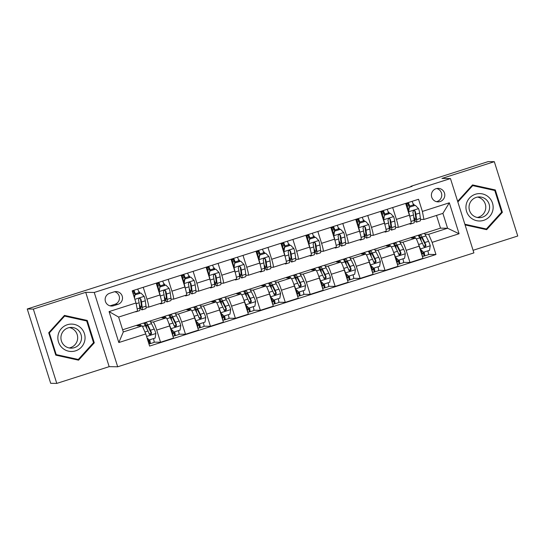 <?xml version="1.0" encoding="UTF-8"?>
<svg xmlns="http://www.w3.org/2000/svg" width="545" height="545" viewBox="0 0 545 545"><rect width="100%" height="100%" fill="white"/><g stroke="black" fill="none" stroke-linecap="round" stroke-linejoin="round"><path stroke-width="0.82" d="M436.082 188.686A6.744 6.697 90.9 0 0 438.003 201.861A6.744 6.697 90.9 0 0 444.734 194.136A6.744 6.697 90.9 0 0 436.082 188.686M436.484 201.664A6.744 6.697 90.9 0 0 436.681 188.522M473.08 250.298L517.75 236.012L494.315 161.681L488.225 161.593L410.896 186.315L411.012 186.69M117.693 366.785L473.898 252.887L450.463 178.562L94.251 292.461L117.693 366.785L109.164 366.662L85.729 292.331L33.34 309.083L56.775 383.407L109.164 366.662M56.775 383.407L50.685 383.319L27.25 308.988L33.34 309.083M27.25 308.988L412.115 186.335L410.896 186.315M113.598 305.731L117.986 304.328A6.533 6.492 90.9 0 0 116.119 291.568A6.533 6.492 90.9 0 0 114.062 291.875L109.668 293.278A6.533 6.492 90.9 0 0 111.534 306.038A6.533 6.492 90.9 0 0 113.598 305.731L110.553 305.691L114.941 304.287A6.533 6.492 90.9 0 0 114.593 291.732M145.774 333.928L118.83 342.539L109.075 311.604L136.018 302.986L137.578 311.011L118.619 317.067L123.306 331.939L142.265 325.876L145.774 333.928L149.602 346.082L435.966 254.515L428.506 254.399M424.133 233.383L440.517 228.144L447.581 228.246L442.894 213.381L423.935 219.444L422.375 211.426L418.546 199.272L132.183 290.832L136.018 302.986M422.375 211.426L449.318 202.808L459.074 233.744L432.131 242.362L435.966 254.515M494.315 161.681L441.934 178.433L450.463 178.562M85.729 292.331L94.251 292.461M423.935 219.444L420.488 219.39M414.248 220.786L415.038 220.534M392.679 207.543L396.413 219.383A8.434 0.927 72.3 0 1 398.007 227.401A8.434 0.927 72.3 0 1 397.973 227.408L395.541 227.367M389.3 228.764L390.097 228.512M367.732 215.52L371.465 227.36A8.434 0.927 72.3 0 1 373.059 235.379A8.434 0.927 72.3 0 1 373.025 235.379L370.593 235.345M364.36 236.741L365.15 236.489M342.785 223.491L346.525 235.338A8.434 0.927 72.3 0 1 348.112 243.349A8.434 0.927 72.3 0 1 348.078 243.356L345.653 243.322M339.412 244.719L340.209 244.46M317.844 231.468L321.577 243.315A8.434 0.927 72.3 0 1 323.171 251.327A8.434 0.927 72.3 0 1 323.137 251.334L320.705 251.299M314.472 252.696L315.262 252.437M292.897 239.446L296.63 251.286A8.434 0.927 72.3 0 1 298.224 259.304A8.434 0.927 72.3 0 1 298.19 259.311L295.765 259.27M289.524 260.667L290.322 260.415M267.956 247.423L271.689 259.263A8.434 0.927 72.3 0 1 273.283 267.282A8.434 0.927 72.3 0 1 273.249 267.282L270.817 267.248M264.577 268.644L265.374 268.392M243.009 255.401L246.742 267.241A8.434 0.927 72.3 0 1 248.336 275.259A8.434 0.927 72.3 0 1 248.302 275.259L245.877 275.225M239.637 276.622L240.427 276.37M218.068 263.371L221.801 275.218A8.434 0.927 72.3 0 1 223.396 283.23A8.434 0.927 72.3 0 1 223.361 283.236L220.929 283.202M214.689 284.599L215.486 284.34M193.121 271.349L196.854 283.189A8.434 0.927 72.3 0 1 198.448 291.207A8.434 0.927 72.3 0 1 198.414 291.214L195.982 291.173M189.749 292.57L190.539 292.318M168.18 279.326L171.913 291.166A8.434 0.927 72.3 0 1 173.501 299.185A8.434 0.927 72.3 0 1 173.467 299.191L171.041 299.151M164.801 300.547L165.598 300.295M143.233 287.304L146.966 299.144A8.434 0.927 72.3 0 1 148.56 307.162A8.434 0.927 72.3 0 1 148.526 307.162L146.094 307.128M139.861 308.524L140.651 308.272M440.517 228.144L436.504 215.425M139.377 325.045L137.027 325.794L142.265 325.876M144.091 323.539L145.563 323.062M150.59 321.993L153.213 322.034A8.434 0.927 72.3 0 1 156.722 330.079L160.55 342.233L154.119 342.137M164.324 317.067L161.967 317.817L166.184 317.885A8.434 0.927 72.3 0 1 169.693 325.93L173.521 338.084L160.55 342.233M169.032 315.562L170.51 315.092M175.531 314.015L178.154 314.056A8.434 0.927 72.3 0 1 181.662 322.102L185.498 334.262L179.06 334.16M189.265 309.09L186.915 309.846L191.132 309.907A8.434 0.927 72.3 0 1 194.633 317.96L198.469 330.113L185.498 334.262M193.979 307.584L195.457 307.114M200.478 306.038L203.101 306.079A8.434 0.927 72.3 0 1 206.609 314.131L210.445 326.285L204.007 326.189M214.212 301.113L211.855 301.869L216.072 301.93A8.434 0.927 72.3 0 1 219.581 309.982L223.416 322.136L210.445 326.285M218.927 299.607L220.398 299.137M225.419 298.06L228.048 298.101A8.434 0.927 72.3 0 1 231.557 306.154L235.386 318.307L228.948 318.212M239.16 293.142L236.803 293.891L241.019 293.953A8.434 0.927 72.3 0 1 244.528 302.005L248.357 314.158L235.386 318.307M243.867 291.63L245.345 291.159M250.366 290.09L252.989 290.124A8.434 0.927 72.3 0 1 256.497 298.176L260.333 310.33L253.895 310.234M264.1 285.164L261.743 285.914L265.96 285.982A8.434 0.927 72.3 0 1 269.468 294.028L273.304 306.181L260.333 310.33M268.814 283.659L270.286 283.182M275.307 282.112L277.936 282.153A8.434 0.927 72.3 0 1 281.445 290.199L285.273 302.352L278.836 302.257M289.048 277.187L286.69 277.936L290.907 278.005A8.434 0.927 72.3 0 1 294.416 286.05L298.244 298.21L285.273 302.352M293.755 275.681L295.233 275.211M300.254 274.135L302.877 274.176A8.434 0.927 72.3 0 1 306.385 282.228L310.221 294.382L303.783 294.28M313.988 269.21L311.638 269.966L315.848 270.027A8.434 0.927 72.3 0 1 319.356 278.079L323.192 290.233L310.221 294.382M318.702 267.704L320.174 267.234M325.202 266.158L327.824 266.198A8.434 0.927 72.3 0 1 331.333 274.251L335.161 286.404L328.724 286.309M338.935 261.232L336.578 261.988L340.795 262.05A8.434 0.927 72.3 0 1 344.304 270.102L348.132 282.255L335.161 286.404M343.643 259.727L345.121 259.257M350.142 258.18L352.765 258.221A8.434 0.927 72.3 0 1 356.273 266.273L360.109 278.427L353.671 278.332M363.876 253.262L361.526 254.011L365.736 254.072A8.434 0.927 72.3 0 1 369.244 262.125L373.08 274.278L360.109 278.427M368.59 251.749L370.062 251.279M375.089 250.209L377.712 250.244A8.434 0.927 72.3 0 1 381.221 258.296L385.049 270.449L378.618 270.354M388.823 245.284L386.466 246.033L390.683 246.102A8.434 0.927 72.3 0 1 394.192 254.147L398.02 266.301L385.049 270.449M393.538 243.778L395.009 243.302M400.03 242.232L402.66 242.273A8.434 0.927 72.3 0 1 406.168 250.319L409.997 262.472L403.559 262.377M413.771 237.307L411.414 238.063L415.631 238.124A8.434 0.927 72.3 0 1 419.139 246.177L422.968 258.33L409.997 262.472M418.478 235.801L419.957 235.331M424.977 234.255L428.622 234.309L447.581 228.246L459.074 233.744M122.625 329.786L139.561 324.37M143.553 323.096L145.747 322.395M149.739 321.121L164.501 316.4M168.5 315.119L170.687 314.417M174.686 313.143L189.449 308.422M193.441 307.142L195.635 306.44M199.634 305.166L214.389 300.445M218.388 299.164L220.582 298.469M224.574 297.189L239.337 292.467M243.336 291.194L245.522 290.492M249.521 289.211L264.284 284.49M268.276 283.216L270.47 282.514M274.462 281.24L289.225 276.519M293.224 275.239L295.41 274.537M299.409 273.263L314.172 268.542M318.164 267.261L320.358 266.566M324.35 265.286L339.113 260.565M343.112 259.291L345.298 258.589M349.297 257.308L364.06 252.587M368.052 251.313L370.246 250.611M374.238 249.331L389.001 244.616M393 243.336L395.186 242.634M399.185 241.36L413.948 236.639M417.947 235.358L420.134 234.657M139.949 293.271L139.527 291.936L138.846 291.922M133.171 293.966L134.819 293.442M138.921 292.127L139.527 291.936M147.423 339.167L147.913 339.01M156.204 283.155L159.937 294.995A8.434 0.927 72.3 0 1 161.531 303.013A8.434 0.927 72.3 0 1 161.497 303.02M164.897 285.294L164.474 283.959L163.786 283.945M157.675 286.132L159.76 285.464M163.861 284.156L164.474 283.959M171.941 331.326L172.86 331.033M196.881 323.355L197.801 323.056M181.151 275.177L184.884 287.017A8.434 0.927 72.3 0 1 186.479 295.036A8.434 0.927 72.3 0 1 186.438 295.043M189.837 277.323L189.415 275.981L188.734 275.974M182.623 278.154L184.707 277.487M188.808 276.179L189.415 275.981M221.829 315.378L222.748 315.085M206.092 267.2L209.825 279.047A8.434 0.927 72.3 0 1 211.419 287.058A8.434 0.927 72.3 0 1 211.385 287.065M214.784 269.346L214.362 268.004L213.681 267.997M207.563 270.177L209.655 269.509M213.749 268.201L214.362 268.004M246.769 307.4L247.689 307.108M231.039 259.229L234.772 271.069A8.434 0.927 72.3 0 1 236.367 279.088A8.434 0.927 72.3 0 1 236.332 279.088M239.725 261.368L239.303 260.033L238.621 260.019M232.511 262.206L234.595 261.539M238.696 260.224L239.303 260.033M271.717 299.423L272.636 299.13M255.98 251.252L259.713 263.092A8.434 0.927 72.3 0 1 261.307 271.11A8.434 0.927 72.3 0 1 261.273 271.11M264.672 253.391L264.25 252.056L263.569 252.042M257.451 254.229L259.543 253.561M263.637 252.246L264.25 252.056M296.657 291.446L297.577 291.153M280.927 243.274L284.66 255.115A8.434 0.927 72.3 0 1 286.254 263.133A8.434 0.927 72.3 0 1 286.22 263.14M289.613 245.414L289.191 244.078L288.509 244.071M282.399 246.251L284.483 245.584M288.584 244.276L289.191 244.078M321.604 283.475L322.524 283.175M305.868 235.297L309.601 247.144A8.434 0.927 72.3 0 1 311.195 255.155A8.434 0.927 72.3 0 1 311.161 255.162M314.56 237.443L314.138 236.101L313.457 236.094M307.346 238.274L309.431 237.606M313.532 236.298L314.138 236.101M346.545 275.498L347.472 275.205M330.815 227.32L334.548 239.166A8.434 0.927 72.3 0 1 336.142 247.178A8.434 0.927 72.3 0 1 336.108 247.185M339.508 229.465L339.085 228.123L338.397 228.117M332.286 230.297L334.371 229.629M338.472 228.321L339.085 228.123M371.492 267.52L372.412 267.227M355.756 219.349L359.496 231.189A8.434 0.927 72.3 0 1 361.083 239.207A8.434 0.927 72.3 0 1 361.049 239.207M364.448 221.488L364.026 220.153L363.345 220.139M357.234 222.326L359.319 221.658M363.42 220.344L364.026 220.153M396.44 259.543L397.359 259.25M380.703 211.371L384.436 223.212A8.434 0.927 72.3 0 1 386.03 231.23A8.434 0.927 72.3 0 1 385.996 231.237M389.396 213.511L388.973 212.175L388.285 212.162M382.174 214.349L384.259 213.681M388.36 212.366L388.973 212.175M432.131 242.362L428.622 234.309M421.38 251.565L422.3 251.272M405.65 203.394L409.384 215.234A8.434 0.927 72.3 0 1 410.978 223.252A8.434 0.927 72.3 0 1 410.944 223.259M414.336 205.533L413.914 204.198L413.233 204.191M407.122 206.371L409.206 205.703M413.308 204.395L413.914 204.198M118.619 317.067L109.075 311.604M123.306 331.939L118.83 342.539M449.318 202.808L442.894 213.381M110.015 305.834A6.533 6.492 90.9 0 0 110.553 305.691M78.562 360.177L94.285 342.825L87.227 320.44L64.446 315.405L48.716 332.757L55.774 355.142L78.562 360.177M465.076 224.922L486.651 229.683L502.374 212.339L495.316 189.953L472.535 184.918L457.643 201.343M77.697 359.986L78.153 359.475M86.355 320.903L86.205 320.426L64.283 315.582M86.205 320.426L87.227 320.44M93.399 342.812L94.285 342.825M494.444 190.416L494.295 189.939L472.372 185.096M485.786 229.493L486.242 228.989M494.295 189.939L495.316 189.953M501.489 212.325L502.374 212.339M136.08 311.488A16.125 1.771 72.3 0 1 135.855 311.835A16.125 1.771 72.3 0 1 135.473 311.679M140.951 293.06L134.649 294.968L140.951 293.06L144.214 296.439A5.586 0.613 72.3 0 1 145.297 300.786L145.999 306.154A16.125 1.771 72.3 0 1 145.835 308.647L142.041 309.86A16.125 1.771 -107.7 0 0 142.204 307.366L141.502 301.998A5.586 0.613 -107.7 0 0 140.869 299.157L140.017 298.313L139.193 298.381L138.471 299.92A5.586 0.613 72.3 0 1 139.111 302.761L139.813 308.129A16.125 1.771 72.3 0 1 139.649 310.623L135.855 311.835M139.384 293.455L139.084 292.604A7.691 0.845 -107.7 0 0 137.708 289.068M134.962 294.974L134.479 298.101M134.261 297.427L134.649 294.968M135.296 294.763L135.208 294.511A4.953 0.545 -107.7 0 0 133.566 291.05L132.319 291.268M133.913 290.281A7.691 0.845 72.3 0 1 135.296 293.816L135.589 294.668M139.534 306.011A16.125 1.771 -107.7 0 0 142.041 309.86M140.869 299.157L140.515 299.151L141.346 305.18A13.387 1.465 72.3 0 1 141.209 307.251A13.387 1.465 72.3 0 1 139.336 304.519M134.39 292.392L132.83 292.89M149.718 339.787A7.691 0.845 72.3 0 1 150.195 343.677A7.691 0.845 72.3 0 1 150.161 343.684L148.914 343.902M148.097 341.293L149.344 341.068A4.953 0.545 -107.7 0 0 149.364 341.068A4.953 0.545 -107.7 0 0 149.35 339.91M146.959 337.702L149.153 339.971L155.141 338.057L155.87 333.404A5.586 0.613 -107.7 0 0 154.208 329.044L151.51 323.648A16.125 1.771 -107.7 0 0 149.63 321.121L145.842 322.333A16.125 1.771 -107.7 0 0 146.067 327.102M153.513 338.581A7.691 0.845 72.3 0 1 153.99 342.464A7.691 0.845 72.3 0 1 153.956 342.471M141.019 325.856A16.125 1.771 -107.7 0 0 139.649 324.309A16.125 1.771 -107.7 0 0 139.391 325.828M149.153 339.971L147.116 338.179M139.649 324.309L143.444 323.096A16.125 1.771 72.3 0 1 145.324 325.624L148.022 331.026A5.586 0.613 72.3 0 1 149.18 333.874L149.698 334.541L150.911 334.65L151.571 333.104A5.586 0.613 -107.7 0 0 150.413 330.256L147.722 324.861A16.125 1.771 -107.7 0 0 145.842 322.333M146.796 328.567A13.387 1.465 72.3 0 1 146.673 324.943A13.387 1.465 72.3 0 1 148.233 327.041L151.224 333.104L151.101 334.221M160.244 286.786L160.155 286.534A4.953 0.545 -107.7 0 0 158.513 283.073L156.647 283.489M164.481 298.033A16.125 1.771 -107.7 0 0 166.988 301.882L170.776 300.67A16.125 1.771 72.3 0 0 170.939 298.176L170.238 292.808A5.586 0.613 72.3 0 0 169.161 288.462L165.898 285.083L159.91 286.997L159.181 291.65A5.586 0.613 72.3 0 1 160.264 295.996L160.271 296.092M159.181 291.65L159.91 286.997M161.075 303.156A16.125 1.771 72.3 0 1 160.802 303.865A16.125 1.771 72.3 0 1 160.169 303.449M164.324 285.478L164.031 284.626A7.691 0.845 -107.7 0 0 162.648 281.091M165.898 285.083L159.596 286.99M166.988 301.882A16.125 1.771 -107.7 0 0 167.152 299.389L166.45 294.021A5.586 0.613 -107.7 0 0 165.809 291.18L165.333 290.512L164.14 290.403L163.418 291.943A5.586 0.613 72.3 0 1 164.052 294.784L164.754 300.159A16.125 1.771 72.3 0 1 164.59 302.652L160.802 303.865M159.092 290.185L157.846 286.602A7.691 0.845 -107.7 0 0 156.463 283.073M158.861 282.303A7.691 0.845 72.3 0 1 160.237 285.839L160.537 286.69M165.809 291.18L165.462 291.173L166.286 297.202A13.387 1.465 72.3 0 1 166.15 299.273A13.387 1.465 72.3 0 1 164.283 296.541M159.338 284.415L157.287 285.076M185.184 278.808L185.096 278.556A4.953 0.545 -107.7 0 0 183.461 275.096L181.594 275.511M189.422 290.056A16.125 1.771 -107.7 0 0 191.929 293.905L195.723 292.699A16.125 1.771 72.3 0 0 195.887 290.199L195.185 284.831A5.586 0.613 72.3 0 0 194.102 280.484L190.839 277.105L184.857 279.02L184.128 283.679A5.586 0.613 72.3 0 1 185.205 288.026L185.218 288.114M186.015 295.186A16.125 1.771 72.3 0 1 185.743 295.887A16.125 1.771 72.3 0 1 185.116 295.472M189.272 277.5L188.972 276.649A7.691 0.845 -107.7 0 0 187.596 273.12M190.839 277.105L184.857 279.02M183.808 283.673L184.537 279.013M191.929 293.905A16.125 1.771 -107.7 0 0 192.092 291.411L191.39 286.043A5.586 0.613 -107.7 0 0 190.757 283.202L190.28 282.535L189.081 282.426L188.359 283.972A5.586 0.613 72.3 0 1 188.999 286.813L189.701 292.181A16.125 1.771 72.3 0 1 189.537 294.675L185.743 295.887M184.04 282.208L182.786 278.624A7.691 0.845 -107.7 0 0 181.41 275.096M183.801 274.333A7.691 0.845 72.3 0 1 185.184 277.861L185.477 278.713M190.757 283.202L190.409 283.196L191.234 289.231A13.387 1.465 72.3 0 1 191.097 291.296A13.387 1.465 72.3 0 1 189.224 288.564M184.278 276.444L182.228 277.098M210.132 270.831L210.043 270.586A4.953 0.545 -107.7 0 0 208.401 267.118L206.535 267.534M214.369 282.085A16.125 1.771 -107.7 0 0 216.876 285.934L220.671 284.722A16.125 1.771 72.3 0 0 220.827 282.228L220.126 276.853A5.586 0.613 72.3 0 0 219.049 272.507L215.786 269.128L209.798 271.042L209.069 275.702A5.586 0.613 72.3 0 1 210.152 280.048L210.166 280.137M209.069 275.702L209.798 271.042M210.963 287.208A16.125 1.771 72.3 0 1 210.69 287.91A16.125 1.771 72.3 0 1 210.063 287.494M214.219 269.523L213.919 268.671A7.691 0.845 -107.7 0 0 212.536 265.142M215.786 269.128L209.484 271.042M216.876 285.934A16.125 1.771 -107.7 0 0 217.039 283.441L216.338 278.066A5.586 0.613 -107.7 0 0 215.704 275.225L215.227 274.557L214.028 274.455L213.306 275.995A5.586 0.613 72.3 0 1 213.94 278.836L214.641 284.204A16.125 1.771 72.3 0 1 214.478 286.697L210.69 287.91M208.98 274.23L207.734 270.654A7.691 0.845 -107.7 0 0 206.351 267.118M208.749 266.355A7.691 0.845 72.3 0 1 210.125 269.884L210.424 270.736M215.704 275.225L215.35 275.225L216.174 281.254A13.387 1.465 72.3 0 1 216.038 283.325A13.387 1.465 72.3 0 1 214.171 280.593M209.226 268.467L207.175 269.121M174.666 331.816A7.691 0.845 72.3 0 1 175.143 335.7A7.691 0.845 72.3 0 1 175.109 335.706L172.935 336.224M172.486 333.486L174.284 333.097A4.953 0.545 -107.7 0 0 174.305 333.09A4.953 0.545 -107.7 0 0 174.291 331.932M170.537 328.615L174.1 331.994L180.082 330.079L180.811 325.426A5.586 0.613 -107.7 0 0 179.148 321.073L176.457 315.671A16.125 1.771 -107.7 0 0 174.577 313.143L170.783 314.356A16.125 1.771 -107.7 0 0 171.007 319.125M178.453 330.604A7.691 0.845 72.3 0 1 178.93 334.487A7.691 0.845 72.3 0 1 178.903 334.494M170.837 328.615A5.586 0.613 -107.7 0 0 169.175 324.261L169.079 324.077M165.959 317.878A16.125 1.771 -107.7 0 0 164.597 316.338A16.125 1.771 -107.7 0 0 164.338 317.858M174.1 331.994L170.517 328.608M164.597 316.338L168.391 315.126A16.125 1.771 72.3 0 1 170.272 317.646L172.963 323.049A5.586 0.613 72.3 0 1 174.121 325.896L174.645 326.564L175.851 326.673L176.519 325.133A5.586 0.613 -107.7 0 0 175.361 322.286L172.663 316.883A16.125 1.771 -107.7 0 0 170.783 314.356M171.736 320.589A13.387 1.465 72.3 0 1 171.62 316.965A13.387 1.465 72.3 0 1 173.181 319.063L176.164 325.127L176.042 326.244M172.881 336.04A7.691 0.845 -107.7 0 0 171.879 331.122L171.443 329.568M199.606 323.839A7.691 0.845 72.3 0 1 200.083 327.722A7.691 0.845 72.3 0 1 200.056 327.729L197.883 328.247M197.433 325.515L199.232 325.12A4.953 0.545 -107.7 0 0 199.252 325.113A4.953 0.545 -107.7 0 0 199.238 323.955M195.478 320.637L199.041 324.016L205.029 322.102L205.758 317.449A5.586 0.613 -107.7 0 0 204.096 313.096L201.398 307.693A16.125 1.771 -107.7 0 0 199.518 305.173L195.73 306.385A16.125 1.771 -107.7 0 0 195.955 311.154M203.401 322.626A7.691 0.845 72.3 0 1 203.878 326.516A7.691 0.845 72.3 0 1 203.844 326.516M195.778 320.637A5.586 0.613 -107.7 0 0 194.115 316.284L194.027 316.1M190.907 309.901A16.125 1.771 -107.7 0 0 189.544 308.361A16.125 1.771 -107.7 0 0 189.278 309.88M199.041 324.016L195.464 320.637M189.544 308.361L193.332 307.148A16.125 1.771 72.3 0 1 195.212 309.669L197.91 315.071A5.586 0.613 72.3 0 1 199.068 317.919L199.974 318.764L200.798 318.696L201.459 317.156A5.586 0.613 -107.7 0 0 200.301 314.308L197.61 308.906A16.125 1.771 -107.7 0 0 195.73 306.385M196.684 312.619A13.387 1.465 72.3 0 1 196.561 308.995A13.387 1.465 72.3 0 1 198.121 311.086L201.112 317.149L200.989 318.266M197.821 328.063A7.691 0.845 -107.7 0 0 196.827 323.144L196.384 321.591M224.554 315.862A7.691 0.845 72.3 0 1 225.03 319.752A7.691 0.845 72.3 0 1 224.996 319.752L222.823 320.269M222.374 317.537L224.172 317.142A4.953 0.545 -107.7 0 0 224.193 317.142A4.953 0.545 -107.7 0 0 224.186 315.977M223.988 316.046L220.405 312.66L223.988 316.046L229.976 314.131L230.705 309.471A5.586 0.613 -107.7 0 0 229.036 305.118L226.345 299.716A16.125 1.771 -107.7 0 0 224.465 297.195L220.671 298.408A16.125 1.771 -107.7 0 0 220.895 303.177M228.341 314.649A7.691 0.845 72.3 0 1 228.818 318.539A7.691 0.845 72.3 0 1 228.791 318.539M220.725 312.666A5.586 0.613 -107.7 0 0 219.063 308.307L218.967 308.123M215.847 301.93A16.125 1.771 -107.7 0 0 214.485 300.384A16.125 1.771 -107.7 0 0 214.226 301.903M214.485 300.384L218.279 299.171A16.125 1.771 72.3 0 1 220.16 301.698L222.851 307.094A5.586 0.613 72.3 0 1 224.009 309.942L224.533 310.616L225.739 310.718L226.407 309.178A5.586 0.613 -107.7 0 0 225.249 306.331L222.551 300.929A16.125 1.771 -107.7 0 0 220.671 298.408M221.624 304.641A13.387 1.465 72.3 0 1 221.508 301.017A13.387 1.465 72.3 0 1 223.069 303.109L226.052 309.172L225.93 310.296M222.769 320.085A7.691 0.845 -107.7 0 0 221.767 315.167L221.331 313.613M235.072 262.853L234.99 262.608A4.953 0.545 -107.7 0 0 233.349 259.147L231.482 259.563M239.309 274.108A16.125 1.771 -107.7 0 0 241.823 277.957L245.611 276.744A16.125 1.771 72.3 0 0 245.775 274.251L245.073 268.883A5.586 0.613 72.3 0 0 243.99 264.536L240.727 261.157L234.745 263.072L234.016 267.724A5.586 0.613 72.3 0 1 235.093 272.071L235.106 272.159M234.016 267.724L234.745 263.072M235.903 279.231A16.125 1.771 72.3 0 1 235.631 279.932A16.125 1.771 72.3 0 1 235.004 279.517M239.16 261.552L238.86 260.701A7.691 0.845 -107.7 0 0 237.484 257.165M240.727 261.157L234.425 263.065M241.823 277.957A16.125 1.771 -107.7 0 0 241.98 275.463L241.278 270.095A5.586 0.613 -107.7 0 0 240.645 267.254L239.793 266.41L238.976 266.478L238.254 268.017A5.586 0.613 72.3 0 1 238.887 270.858L239.589 276.226A16.125 1.771 72.3 0 1 239.425 278.72L235.631 279.932M233.928 266.26L232.674 262.676A7.691 0.845 -107.7 0 0 231.298 259.141M233.689 258.378A7.691 0.845 72.3 0 1 235.072 261.913L235.372 262.765M240.645 267.254L240.297 267.248L241.122 273.277A13.387 1.465 72.3 0 1 240.985 275.348A13.387 1.465 72.3 0 1 239.119 272.616M234.166 260.49L232.122 261.144M249.494 307.884A7.691 0.845 72.3 0 1 249.971 311.774A7.691 0.845 72.3 0 1 249.944 311.781L247.771 312.292M247.321 309.56L249.12 309.165A4.953 0.545 -107.7 0 0 249.14 309.165A4.953 0.545 -107.7 0 0 249.126 308.007M245.373 304.682L248.929 308.068L254.917 306.154L255.646 301.494A5.586 0.613 -107.7 0 0 253.984 297.141L251.293 291.745A16.125 1.771 -107.7 0 0 249.406 289.218L245.618 290.43A16.125 1.771 -107.7 0 0 245.843 295.199M253.289 306.672A7.691 0.845 72.3 0 1 253.766 310.561A7.691 0.845 72.3 0 1 253.732 310.568M245.666 304.689A5.586 0.613 -107.7 0 0 244.003 300.336L243.915 300.145M240.795 293.953A16.125 1.771 -107.7 0 0 239.432 292.406A16.125 1.771 -107.7 0 0 239.166 293.925M248.929 308.068L245.352 304.682M239.432 292.406L243.22 291.194A16.125 1.771 72.3 0 1 245.107 293.721L247.798 299.123A5.586 0.613 72.3 0 1 248.956 301.971L249.474 302.639L250.686 302.741L251.347 301.201A5.586 0.613 -107.7 0 0 250.189 298.353L247.498 292.951A16.125 1.771 -107.7 0 0 245.618 290.43M246.572 296.664A13.387 1.465 72.3 0 1 246.449 293.04A13.387 1.465 72.3 0 1 248.016 295.138L251 301.194L250.877 302.318M247.709 312.115A7.691 0.845 -107.7 0 0 246.715 307.196L246.272 305.636M80.626 327.668A13.7 13.611 90.9 0 0 61.401 328.553A13.7 13.611 90.9 0 0 62.28 347.908A13.7 13.611 90.9 0 0 81.505 347.022A13.7 13.611 90.9 0 0 80.626 327.668M78.173 330.12A10.375 10.3 90.9 0 0 61.653 333.962A10.375 10.3 90.9 0 0 71.075 348.16A10.375 10.3 90.9 0 0 78.173 330.12M69.154 347.948A10.375 10.3 90.9 0 0 69.46 327.565M78.289 359.475L56.21 354.597L49.377 332.913L64.617 316.1L86.689 320.978L93.529 342.669L78.289 359.475L55.624 354.672M55.597 354.591L56.21 354.597M48.764 332.9L49.377 332.913M63.826 316.086L64.617 316.1M483.66 220.357A13.7 13.611 90.9 0 0 492.517 203.156A13.7 13.611 90.9 0 0 475.424 194.245A13.7 13.611 90.9 0 0 466.575 211.446A13.7 13.611 90.9 0 0 483.66 220.357M482.434 217.183A10.375 10.3 90.9 0 0 479.477 196.929A10.375 10.3 90.9 0 0 469.129 208.81A10.375 10.3 90.9 0 0 482.434 217.183M477.25 217.462A10.375 10.3 90.9 0 0 477.556 197.079M457.848 201.997L472.706 185.613L494.778 190.491L501.618 212.182L486.378 228.989L464.926 224.451M471.916 185.6L472.706 185.613M486.378 228.989L464.858 224.233M260.019 254.883L259.931 254.631A4.953 0.545 -107.7 0 0 258.289 251.17L256.423 251.586M264.257 266.13A16.125 1.771 -107.7 0 0 266.764 269.979L270.558 268.767A16.125 1.771 72.3 0 0 270.722 266.273L270.013 260.905A5.586 0.613 72.3 0 0 268.937 256.559L265.674 253.18L259.686 255.094L258.957 259.747A5.586 0.613 72.3 0 1 260.04 264.093L260.054 264.189M260.851 271.253A16.125 1.771 72.3 0 1 260.578 271.955A16.125 1.771 72.3 0 1 259.951 271.546M264.107 253.575L263.807 252.723A7.691 0.845 -107.7 0 0 262.424 249.188M265.674 253.18L259.686 255.094M258.643 259.74L259.372 255.087M266.764 269.979A16.125 1.771 -107.7 0 0 266.927 267.486L266.226 262.118A5.586 0.613 -107.7 0 0 265.592 259.277L265.115 258.609L263.916 258.5L263.194 260.04A5.586 0.613 72.3 0 1 263.828 262.881L264.536 268.249A16.125 1.771 72.3 0 1 264.373 270.742L260.578 271.955M258.868 258.282L257.622 254.699A7.691 0.845 -107.7 0 0 256.239 251.17M258.637 250.4A7.691 0.845 72.3 0 1 260.013 253.936L260.312 254.787M265.592 259.277L265.238 259.27L266.062 265.299A13.387 1.465 72.3 0 1 265.933 267.37A13.387 1.465 72.3 0 1 264.059 264.638M259.113 252.512L257.063 253.166M284.96 246.905L284.878 246.653A4.953 0.545 -107.7 0 0 283.236 243.193L281.37 243.608M289.197 258.153A16.125 1.771 -107.7 0 0 291.711 262.002L295.499 260.789A16.125 1.771 72.3 0 0 295.663 258.296L294.961 252.928A5.586 0.613 72.3 0 0 293.878 248.581L290.621 245.202L284.633 247.117L283.904 251.77A5.586 0.613 72.3 0 1 284.981 256.116L284.994 256.211M285.791 263.276A16.125 1.771 72.3 0 1 285.526 263.984A16.125 1.771 72.3 0 1 284.892 263.569M289.048 245.597L288.755 244.746A7.691 0.845 -107.7 0 0 287.372 241.21M290.621 245.202L284.633 247.117M283.584 251.77L284.313 247.11M291.711 262.002A16.125 1.771 -107.7 0 0 291.875 259.509L291.166 254.14A5.586 0.613 -107.7 0 0 290.533 251.299L290.056 250.632L288.864 250.523L288.142 252.062A5.586 0.613 72.3 0 1 288.775 254.903L289.477 260.278A16.125 1.771 72.3 0 1 289.313 262.772L285.526 263.984M283.816 250.305L282.562 246.722A7.691 0.845 -107.7 0 0 281.186 243.193M283.577 242.423A7.691 0.845 72.3 0 1 284.96 245.959L285.26 246.81M290.533 251.299L290.185 251.293L291.01 257.322A13.387 1.465 72.3 0 1 290.873 259.393A13.387 1.465 72.3 0 1 289.007 256.661M284.054 244.535L282.01 245.196M309.907 238.928L309.819 238.676A4.953 0.545 -107.7 0 0 308.177 235.215L306.31 235.631M314.145 250.175A16.125 1.771 -107.7 0 0 316.652 254.031L320.446 252.819A16.125 1.771 72.3 0 0 320.61 250.325L319.908 244.95A5.586 0.613 72.3 0 0 318.825 240.604L315.562 237.225L309.574 239.139L308.845 243.799A5.586 0.613 72.3 0 1 309.928 248.145L309.942 248.234M308.845 243.799L309.574 239.139M310.739 255.305A16.125 1.771 72.3 0 1 310.466 256.007A16.125 1.771 72.3 0 1 309.839 255.591M313.995 237.62L313.695 236.768A7.691 0.845 -107.7 0 0 312.312 233.24M315.562 237.225L309.26 239.132M316.652 254.031A16.125 1.771 -107.7 0 0 316.815 251.531L316.114 246.163A5.586 0.613 -107.7 0 0 315.48 243.322L315.003 242.654L313.804 242.552L313.082 244.092A5.586 0.613 72.3 0 1 313.722 246.933L314.424 252.301A16.125 1.771 72.3 0 1 314.261 254.794L310.466 256.007M308.763 242.327L307.509 238.751A7.691 0.845 -107.7 0 0 306.127 235.215M308.524 234.452A7.691 0.845 72.3 0 1 309.907 237.981L310.2 238.833M315.48 243.322L315.126 243.322L315.957 249.351A13.387 1.465 72.3 0 1 315.821 251.415A13.387 1.465 72.3 0 1 313.947 248.684M309.001 236.564L306.951 237.218M274.442 299.913A7.691 0.845 72.3 0 1 274.918 303.797A7.691 0.845 72.3 0 1 274.884 303.803L272.711 304.321M272.262 301.583L274.06 301.187A4.953 0.545 -107.7 0 0 274.081 301.187A4.953 0.545 -107.7 0 0 274.074 300.029M270.313 296.705L273.876 300.091L279.864 298.176L280.593 293.523A5.586 0.613 -107.7 0 0 278.931 289.163L276.233 283.768A16.125 1.771 -107.7 0 0 274.353 281.24L270.558 282.453A16.125 1.771 -107.7 0 0 270.783 287.222M278.236 298.701A7.691 0.845 72.3 0 1 278.706 302.584A7.691 0.845 72.3 0 1 278.679 302.591M270.613 296.712A5.586 0.613 -107.7 0 0 268.951 292.358L268.855 292.168M265.742 285.975A16.125 1.771 -107.7 0 0 264.373 284.429A16.125 1.771 -107.7 0 0 264.114 285.955M273.876 300.091L270.3 296.705M264.373 284.429L268.167 283.223A16.125 1.771 72.3 0 1 270.048 285.743L272.738 291.146A5.586 0.613 72.3 0 1 273.897 293.993L274.421 294.661L275.627 294.77L276.295 293.224A5.586 0.613 -107.7 0 0 275.136 290.376L272.446 284.981A16.125 1.771 -107.7 0 0 270.558 282.453M271.519 288.687A13.387 1.465 72.3 0 1 271.396 285.062A13.387 1.465 72.3 0 1 272.956 287.161L275.94 293.224L275.825 294.341M272.657 304.137A7.691 0.845 -107.7 0 0 271.655 299.219L271.219 297.665M299.389 291.936A7.691 0.845 72.3 0 1 299.859 295.819A7.691 0.845 72.3 0 1 299.832 295.826L297.659 296.344M297.209 293.605L299.007 293.217A4.953 0.545 -107.7 0 0 299.028 293.21A4.953 0.545 -107.7 0 0 299.014 292.052M298.817 292.113L295.24 288.734L298.817 292.113L304.805 290.199L305.534 285.546A5.586 0.613 -107.7 0 0 303.872 281.193L301.181 275.79A16.125 1.771 -107.7 0 0 299.294 273.263L295.506 274.476A16.125 1.771 -107.7 0 0 295.731 279.244M303.177 290.723A7.691 0.845 72.3 0 1 303.654 294.607A7.691 0.845 72.3 0 1 303.62 294.613M295.56 288.734A5.586 0.613 -107.7 0 0 293.891 284.381L293.803 284.197M290.683 277.998A16.125 1.771 -107.7 0 0 289.32 276.458A16.125 1.771 -107.7 0 0 289.054 277.977M289.32 276.458L293.108 275.245A16.125 1.771 72.3 0 1 294.995 277.766L297.686 283.168A5.586 0.613 72.3 0 1 298.844 286.016L299.362 286.684L300.574 286.793L301.242 285.253A5.586 0.613 -107.7 0 0 300.084 282.405L297.386 277.003A16.125 1.771 -107.7 0 0 295.506 274.476M296.46 280.709A13.387 1.465 72.3 0 1 296.337 277.085A13.387 1.465 72.3 0 1 297.904 279.183L300.888 285.246L300.765 286.363M297.597 296.16A7.691 0.845 -107.7 0 0 296.603 291.241L296.167 289.688M324.329 283.959A7.691 0.845 72.3 0 1 324.806 287.849A7.691 0.845 72.3 0 1 324.772 287.849L322.606 288.366M322.156 285.635L323.955 285.239A4.953 0.545 -107.7 0 0 323.968 285.233A4.953 0.545 -107.7 0 0 323.962 284.074M323.764 284.143L320.188 280.757L323.764 284.143L329.752 282.228L330.481 277.569A5.586 0.613 -107.7 0 0 328.819 273.215L326.121 267.813A16.125 1.771 -107.7 0 0 324.241 265.292L320.446 266.505A16.125 1.771 -107.7 0 0 320.678 271.274M328.124 282.746A7.691 0.845 72.3 0 1 328.601 286.636A7.691 0.845 72.3 0 1 328.567 286.636M320.501 280.757A5.586 0.613 -107.7 0 0 318.839 276.404L318.743 276.22M315.63 270.027A16.125 1.771 -107.7 0 0 314.261 268.481A16.125 1.771 -107.7 0 0 314.002 270M314.261 268.481L318.055 267.268A16.125 1.771 72.3 0 1 319.935 269.795L322.633 275.191A5.586 0.613 72.3 0 1 323.791 278.039L324.697 278.883L325.515 278.815L326.183 277.276A5.586 0.613 -107.7 0 0 325.024 274.428L322.333 269.026A16.125 1.771 -107.7 0 0 320.446 266.505M321.407 272.738A13.387 1.465 72.3 0 1 321.284 269.114A13.387 1.465 72.3 0 1 322.844 271.206L325.835 277.269L325.712 278.386M322.545 288.182A7.691 0.845 -107.7 0 0 321.543 283.264L321.107 281.711M334.855 230.951L334.766 230.705A4.953 0.545 -107.7 0 0 333.124 227.238L331.258 227.66M339.085 242.205A16.125 1.771 -107.7 0 0 341.599 246.054L345.387 244.841A16.125 1.771 72.3 0 0 345.55 242.348L344.849 236.973A5.586 0.613 72.3 0 0 343.772 232.626L340.509 229.247L334.521 231.162L333.792 235.822A5.586 0.613 72.3 0 1 334.875 240.168L334.882 240.256M335.686 247.328A16.125 1.771 72.3 0 1 335.413 248.029A16.125 1.771 72.3 0 1 334.78 247.614M338.935 229.643L338.643 228.791A7.691 0.845 -107.7 0 0 337.26 225.262M340.509 229.247L334.521 231.162M333.472 235.815L334.201 231.162M341.599 246.054A16.125 1.771 -107.7 0 0 341.763 243.56L341.061 238.185A5.586 0.613 -107.7 0 0 340.421 235.351L339.944 234.677L338.752 234.575L338.029 236.114A5.586 0.613 72.3 0 1 338.663 238.955L339.365 244.323A16.125 1.771 72.3 0 1 339.201 246.817L335.413 248.029M333.704 234.35L332.457 230.773A7.691 0.845 -107.7 0 0 331.074 227.238M333.465 226.475A7.691 0.845 72.3 0 1 334.848 230.004L335.148 230.855M340.421 235.351L340.073 235.345L340.897 241.374A13.387 1.465 72.3 0 1 340.761 243.445A13.387 1.465 72.3 0 1 338.895 240.713M333.949 228.587L331.898 229.241M349.277 275.981A7.691 0.845 72.3 0 1 349.754 279.871A7.691 0.845 72.3 0 1 349.72 279.871L347.547 280.389M347.097 277.657L348.895 277.262A4.953 0.545 -107.7 0 0 348.916 277.262A4.953 0.545 -107.7 0 0 348.902 276.104M345.149 272.779L348.711 276.165L354.693 274.251L355.422 269.591A5.586 0.613 -107.7 0 0 353.76 265.238L351.069 259.836A16.125 1.771 -107.7 0 0 349.188 257.315L345.394 258.528A16.125 1.771 -107.7 0 0 345.619 263.296M353.065 274.769A7.691 0.845 72.3 0 1 353.542 278.659A7.691 0.845 72.3 0 1 353.514 278.659M345.448 272.786A5.586 0.613 -107.7 0 0 343.786 268.426L343.691 268.242M340.571 262.05A16.125 1.771 -107.7 0 0 339.208 260.503A16.125 1.771 -107.7 0 0 338.942 262.022M348.711 276.165L345.128 272.779M339.208 260.503L342.996 259.291A16.125 1.771 72.3 0 1 344.883 261.818L347.574 267.214A5.586 0.613 72.3 0 1 348.732 270.061L349.25 270.736L350.462 270.838L351.13 269.298A5.586 0.613 -107.7 0 0 349.972 266.451L347.274 261.048A16.125 1.771 -107.7 0 0 345.394 258.528M346.347 264.761A13.387 1.465 72.3 0 1 346.232 261.137A13.387 1.465 72.3 0 1 347.792 263.228L350.776 269.291L350.653 270.415M347.492 280.205A7.691 0.845 -107.7 0 0 346.491 275.286L346.055 273.733M359.795 222.973L359.707 222.728A4.953 0.545 -107.7 0 0 358.072 219.267L356.205 219.683M364.033 234.227A16.125 1.771 -107.7 0 0 366.54 238.076L370.334 236.864A16.125 1.771 72.3 0 0 370.498 234.37L369.796 229.002A5.586 0.613 72.3 0 0 368.713 224.656L365.45 221.277L359.468 223.191L358.739 227.844A5.586 0.613 72.3 0 1 359.816 232.19L359.829 232.279M360.627 239.35A16.125 1.771 72.3 0 1 360.354 240.052A16.125 1.771 72.3 0 1 359.727 239.637M363.883 221.672L363.583 220.82A7.691 0.845 -107.7 0 0 362.207 217.285M365.45 221.277L359.468 223.191M358.419 227.837L359.148 223.184M366.54 238.076A16.125 1.771 -107.7 0 0 366.703 235.583L366.002 230.215A5.586 0.613 -107.7 0 0 365.368 227.374L364.516 226.529L363.692 226.597L362.97 228.137A5.586 0.613 72.3 0 1 363.61 230.978L364.312 236.346A16.125 1.771 72.3 0 1 364.149 238.839L360.354 240.052M358.651 226.379L357.397 222.796A7.691 0.845 -107.7 0 0 356.014 219.26M358.412 218.497A7.691 0.845 72.3 0 1 359.795 222.033L360.088 222.885M365.368 227.374L365.014 227.367L365.845 233.396A13.387 1.465 72.3 0 1 365.709 235.467A13.387 1.465 72.3 0 1 363.835 232.735M358.889 220.609L356.839 221.263M374.217 268.004A7.691 0.845 72.3 0 1 374.694 271.894A7.691 0.845 72.3 0 1 374.667 271.901L372.494 272.411M372.044 269.68L373.843 269.284A4.953 0.545 -107.7 0 0 373.863 269.284A4.953 0.545 -107.7 0 0 373.85 268.126M373.652 268.188L370.075 264.802L373.652 268.188L379.64 266.273L380.369 261.62A5.586 0.613 -107.7 0 0 378.707 257.26L376.009 251.865A16.125 1.771 -107.7 0 0 374.129 249.338L370.341 250.55A16.125 1.771 -107.7 0 0 370.566 255.319M378.012 266.791A7.691 0.845 72.3 0 1 378.489 270.681A7.691 0.845 72.3 0 1 378.455 270.688M370.389 264.809A5.586 0.613 -107.7 0 0 368.727 260.456L368.631 260.265M365.518 254.072A16.125 1.771 -107.7 0 0 364.149 252.526A16.125 1.771 -107.7 0 0 363.89 254.045M364.149 252.526L367.943 251.313A16.125 1.771 72.3 0 1 369.823 253.841L372.521 259.243A5.586 0.613 72.3 0 1 373.679 262.091L374.197 262.758L375.41 262.867L376.07 261.321A5.586 0.613 -107.7 0 0 374.912 258.473L372.221 253.078A16.125 1.771 -107.7 0 0 370.341 250.55M371.295 256.784A13.387 1.465 72.3 0 1 371.172 253.159A13.387 1.465 72.3 0 1 372.732 255.258L375.723 261.314L375.6 262.438M372.433 272.234A7.691 0.845 -107.7 0 0 371.438 267.316L370.995 265.762M384.743 215.003L384.654 214.75A4.953 0.545 -107.7 0 0 383.012 211.29L381.146 211.705M388.98 226.25A16.125 1.771 -107.7 0 0 391.487 230.099L395.275 228.886A16.125 1.771 72.3 0 0 395.438 226.393L394.737 221.025A5.586 0.613 72.3 0 0 393.66 216.678L390.397 213.299L384.409 215.214L383.68 219.867A5.586 0.613 72.3 0 1 384.763 224.213L384.77 224.308M383.68 219.867L384.409 215.214M385.574 231.373A16.125 1.771 72.3 0 1 385.301 232.075A16.125 1.771 72.3 0 1 384.668 231.666M388.823 213.695L388.531 212.843A7.691 0.845 -107.7 0 0 387.148 209.307M390.397 213.299L384.096 215.207M391.487 230.099A16.125 1.771 -107.7 0 0 391.651 227.606L390.949 222.237A5.586 0.613 -107.7 0 0 390.309 219.397L389.839 218.729L388.639 218.62L387.917 220.16A5.586 0.613 72.3 0 1 388.551 223L389.253 228.369A16.125 1.771 72.3 0 1 389.089 230.869L385.301 232.075M383.591 218.402L382.345 214.819A7.691 0.845 -107.7 0 0 380.962 211.29M383.36 210.52A7.691 0.845 72.3 0 1 384.736 214.056L385.036 214.907M390.309 219.397L389.961 219.39L390.785 225.419A13.387 1.465 72.3 0 1 390.649 227.49A13.387 1.465 72.3 0 1 388.783 224.758M383.837 212.632L381.786 213.286M399.165 260.033A7.691 0.845 72.3 0 1 399.642 263.916A7.691 0.845 72.3 0 1 399.608 263.923L397.434 264.441M396.985 261.702L398.783 261.307A4.953 0.545 -107.7 0 0 398.804 261.307A4.953 0.545 -107.7 0 0 398.797 260.149M398.599 260.21L395.016 256.824L398.599 260.21L404.588 258.296L405.31 253.643A5.586 0.613 -107.7 0 0 403.647 249.283L400.956 243.888A16.125 1.771 -107.7 0 0 399.076 241.36L395.282 242.573A16.125 1.771 -107.7 0 0 395.506 247.341M402.953 258.821A7.691 0.845 72.3 0 1 403.429 262.704A7.691 0.845 72.3 0 1 403.402 262.71M395.336 256.831A5.586 0.613 -107.7 0 0 393.674 252.478L393.579 252.287M390.458 246.095A16.125 1.771 -107.7 0 0 389.096 244.555A16.125 1.771 -107.7 0 0 388.837 246.074M389.096 244.555L392.891 243.343A16.125 1.771 72.3 0 1 394.771 245.863L397.462 251.265A5.586 0.613 72.3 0 1 398.62 254.113L399.144 254.781L400.35 254.89L401.018 253.343A5.586 0.613 -107.7 0 0 399.86 250.496L397.162 245.1A16.125 1.771 -107.7 0 0 395.282 242.573M396.235 248.806A13.387 1.465 72.3 0 1 396.12 245.182A13.387 1.465 72.3 0 1 397.68 247.28L400.664 253.343L400.541 254.46M397.38 264.257A7.691 0.845 -107.7 0 0 396.379 259.338L395.943 257.785M409.683 207.025L409.595 206.773A4.953 0.545 -107.7 0 0 407.96 203.312L406.093 203.728M413.921 218.272A16.125 1.771 -107.7 0 0 416.428 222.122L420.222 220.909A16.125 1.771 72.3 0 0 420.386 218.416L419.684 213.047A5.586 0.613 72.3 0 0 418.601 208.701L415.338 205.322L409.356 207.236L408.627 211.889A5.586 0.613 72.3 0 1 409.704 216.236L409.717 216.331M410.514 223.402A16.125 1.771 72.3 0 1 410.242 224.104A16.125 1.771 72.3 0 1 409.615 223.688M413.771 205.717L413.471 204.866A7.691 0.845 -107.7 0 0 412.095 201.33M415.338 205.322L409.356 207.236M408.307 211.889L409.036 207.229M416.428 222.122A16.125 1.771 -107.7 0 0 416.591 219.628L415.889 214.26A5.586 0.613 -107.7 0 0 415.256 211.419L414.779 210.752L413.58 210.643L412.865 212.189A5.586 0.613 72.3 0 1 413.498 215.023L414.2 220.398A16.125 1.771 72.3 0 1 414.036 222.891L410.242 224.104M408.539 210.424L407.285 206.841A7.691 0.845 -107.7 0 0 405.909 203.312M408.3 202.542A7.691 0.845 72.3 0 1 409.683 206.078L409.976 206.93M415.256 211.419L414.909 211.412L415.733 217.441A13.387 1.465 72.3 0 1 415.597 219.512A13.387 1.465 72.3 0 1 413.723 216.781M408.777 204.661L406.727 205.315M424.105 252.056A7.691 0.845 72.3 0 1 424.582 255.939A7.691 0.845 72.3 0 1 424.555 255.946L422.382 256.463M421.932 253.725L423.731 253.336A4.953 0.545 -107.7 0 0 423.751 253.33A4.953 0.545 -107.7 0 0 423.738 252.172M419.977 248.854L423.54 252.233L429.528 250.319L430.257 245.666A5.586 0.613 -107.7 0 0 428.595 241.312L425.904 235.91A16.125 1.771 -107.7 0 0 424.017 233.383L420.229 234.595A16.125 1.771 -107.7 0 0 420.454 239.364M427.9 250.843A7.691 0.845 72.3 0 1 428.377 254.726A7.691 0.845 72.3 0 1 428.343 254.733M420.277 248.854A5.586 0.613 -107.7 0 0 418.615 244.501L418.526 244.317M415.406 238.117A16.125 1.771 -107.7 0 0 414.043 236.578A16.125 1.771 -107.7 0 0 413.778 238.097M423.54 252.233L419.963 248.854M414.043 236.578L417.831 235.365A16.125 1.771 72.3 0 1 419.711 237.886L422.409 243.288A5.586 0.613 72.3 0 1 423.567 246.136L424.473 246.98L425.298 246.912L425.958 245.373A5.586 0.613 -107.7 0 0 424.8 242.525L422.109 237.123A16.125 1.771 -107.7 0 0 420.229 234.595M421.183 240.829A13.387 1.465 72.3 0 1 421.06 237.204A13.387 1.465 72.3 0 1 422.627 239.303L425.611 245.366L425.488 246.483M422.32 256.279A7.691 0.845 -107.7 0 0 421.326 251.361L420.883 249.808M166.184 317.885L153.213 322.034M191.132 309.907L178.154 314.056M216.072 301.93L203.101 306.079M241.019 293.953L228.048 298.101M265.96 285.982L252.989 290.124M290.907 278.005L277.936 282.153M315.848 270.027L302.877 274.176M340.795 262.05L327.824 266.198M365.736 254.072L352.765 258.221M390.683 246.102L377.712 250.244M415.631 238.124L402.66 242.273M169.693 325.93L156.722 330.079M159.937 294.995L146.966 299.144M184.884 287.017L171.913 291.166M194.633 317.96L181.662 322.102M209.825 279.047L196.854 283.189M219.581 309.982L206.609 314.131M234.772 271.069L221.801 275.218M244.528 302.005L231.557 306.154M259.713 263.092L246.742 267.241M269.468 294.028L256.497 298.176M284.66 255.115L271.689 259.263M294.416 286.05L281.445 290.199M309.601 247.144L296.63 251.286M319.356 278.079L306.385 282.228M334.548 239.166L321.577 243.315M344.304 270.102L331.333 274.251M359.496 231.189L346.525 235.338M369.244 262.125L356.273 266.273M384.436 223.212L371.465 227.36M394.192 254.147L381.221 258.296M409.384 215.234L396.413 219.383M419.139 246.177L406.168 250.319M114.941 304.287L117.986 304.328M144.132 296.351L134.86 299.321M139.813 308.129L137.183 308.974M135.296 293.816L139.084 292.604M145.999 306.154L142.204 307.366M139.111 302.761L136.155 303.708M145.297 300.786L141.502 301.998M133.872 291.357L132.489 291.8M133.171 291.044L133.021 290.567M148.948 341.068L149.766 343.677M146.578 336.483L155.85 333.52M147.722 324.861L151.51 323.648M151.272 333.254L149.194 333.922M147.893 340.659L149.391 340.182M142.545 326.516L145.324 325.624M150.413 330.256L154.208 329.044M144.936 332.007L148.022 331.026M147.457 339.269L147.995 339.092M151.224 333.104L151.571 333.104M169.079 288.38L159.201 291.534M164.754 300.159L161.538 301.187M158.643 290.894L158.997 290.778M157.341 286.765L157.846 286.602M160.237 285.839L164.031 284.626M170.939 298.176L167.152 299.389M164.052 294.784L160.264 295.996M170.238 292.808L166.45 294.021M158.813 283.386L156.865 284.006M158.118 283.066L157.968 282.589M194.02 280.403L184.142 283.557M189.701 292.181L186.479 293.21M183.59 282.916L183.944 282.807M182.289 278.788L182.786 278.624M185.184 277.861L188.972 276.649M195.887 290.199L192.092 291.411M188.999 286.813L185.205 288.026M195.185 284.831L191.39 286.043M183.76 275.409L181.812 276.029M183.066 275.089L182.916 274.612M218.967 272.425L209.089 275.586M214.641 284.204L211.426 285.233M208.531 274.939L208.892 274.83M207.229 270.81L207.734 270.654M210.125 269.884L213.919 268.671M220.827 282.228L217.039 283.441M213.94 278.836L210.152 280.048M220.126 276.853L216.338 278.066M208.701 267.432L206.753 268.058M208.006 267.118L207.856 266.641M173.889 333.09L174.713 335.7M170.919 328.703L180.797 325.542M172.663 316.883L176.457 315.671M176.219 325.283L174.141 325.944M172.336 332.845L174.339 332.205M171.879 331.122L171.375 331.278M166.886 318.73L170.272 317.646M175.361 322.286L179.148 321.073M169.175 324.261L172.963 323.049M171.968 331.428L172.935 331.115M176.164 325.127L176.519 325.133M198.836 325.113L199.661 327.722M195.859 320.726L205.738 317.565M197.61 308.906L201.398 307.693M201.159 317.306L199.082 317.967M197.276 324.868L199.286 324.227M196.827 323.144L196.323 323.308M191.826 310.752L195.212 309.669M200.301 314.308L204.096 313.096M194.115 316.284L197.91 315.071M196.909 323.451L197.883 323.144M201.112 317.149L201.459 317.156M223.777 317.135L224.601 319.745M220.807 312.748L230.685 309.587M222.551 300.929L226.345 299.716M226.107 309.328L224.029 309.989M222.224 316.89L224.227 316.25M221.767 315.167L221.27 315.33M216.774 302.782L220.16 301.698M225.249 306.331L229.036 305.118M219.063 308.307L222.851 307.094M221.856 315.48L222.83 315.167M226.052 309.172L226.407 309.178M243.908 264.448L234.03 267.609M239.589 276.226L236.373 277.255M233.478 266.968L233.832 266.852M232.177 262.833L232.674 262.676M235.072 261.913L238.86 260.701M245.775 274.251L241.98 275.463M238.887 270.858L235.093 272.071M245.073 268.883L241.278 270.095M233.648 259.454L231.7 260.081M232.953 259.141L232.804 258.664M248.724 309.158L249.549 311.774M245.747 304.771L255.625 301.617M247.498 292.951L251.293 291.745M251.047 301.351L248.976 302.019M247.171 308.913L249.174 308.272M246.715 307.196L246.211 307.353M241.714 294.804L245.107 293.721M250.189 298.353L253.984 297.141M244.003 300.336L247.798 299.123M246.796 307.503L247.771 307.189M251 301.194L251.347 301.201M268.855 256.47L258.977 259.631M264.536 268.249L261.314 269.284M258.419 258.991L258.78 258.875M257.117 254.862L257.622 254.699M260.013 253.936L263.807 252.723M270.722 266.273L266.927 267.486M263.828 262.881L260.04 264.093M270.013 260.905L266.226 262.118M258.589 251.483L256.641 252.103M257.894 251.163L257.744 250.686M293.803 248.5L283.925 251.654M289.477 260.278L286.261 261.307M283.366 251.013L283.72 250.898M282.065 246.885L282.562 246.722M284.96 245.959L288.755 244.746M295.663 258.296L291.875 259.509M288.775 254.903L284.981 256.116M294.961 252.928L291.166 254.14M283.536 243.506L281.588 244.126M282.841 243.186L282.692 242.709M318.743 240.522L308.865 243.676M314.424 252.301L311.202 253.33M308.313 243.036L308.668 242.927M307.005 238.908L307.509 238.751M309.907 237.981L313.695 236.768M320.61 250.325L316.815 251.531M313.722 246.933L309.928 248.145M319.908 244.95L316.114 246.163M308.484 235.529L306.528 236.148M307.782 235.208L307.632 234.732M273.665 301.187L274.489 303.797M270.695 296.793L280.573 293.639M272.446 284.981L276.233 283.768M275.995 293.373L273.917 294.041M272.112 300.942L274.115 300.302M271.655 299.219L271.158 299.375M266.662 286.827L270.048 285.743M275.136 290.376L278.931 289.163M268.951 292.358L272.738 291.146M271.744 299.525L272.718 299.212M275.94 293.224L276.295 293.224M298.612 293.21L299.437 295.819M295.642 288.823L305.52 285.662M297.386 277.003L301.181 275.79M300.935 285.403L298.864 286.064M297.059 292.965L299.062 292.324M296.603 291.241L296.099 291.398M291.602 278.849L294.995 277.766M300.084 282.405L303.872 281.193M293.891 284.381L297.686 283.168M296.684 291.548L297.659 291.234M300.888 285.246L301.242 285.253M323.56 285.233L324.377 287.842M320.583 280.845L330.461 277.684M322.333 269.026L326.121 267.813M325.883 277.425L323.805 278.086M322 284.987L324.002 284.347M321.543 283.264L321.046 283.427M316.55 270.872L319.935 269.795M325.024 274.428L328.819 273.215M318.839 276.404L322.633 275.191M321.632 283.57L322.606 283.264M325.835 277.269L326.183 277.276M343.691 232.545L333.812 235.706M339.365 244.323L336.149 245.352M333.254 235.065L333.608 234.95M331.953 230.93L332.457 230.773M334.848 230.004L338.643 228.791M345.55 242.348L341.763 243.56M338.663 238.955L334.875 240.168M344.849 236.973L341.061 238.185M333.424 227.551L331.476 228.178M332.729 227.238L332.579 226.761M348.5 277.255L349.325 279.871M345.53 272.868L355.408 269.707M347.274 261.048L351.069 259.836M350.83 269.448L348.752 270.109M346.947 277.01L348.95 276.37M346.491 275.286L345.986 275.45M341.497 262.901L344.883 261.818M349.972 266.451L353.76 265.238M343.786 268.426L347.574 267.214M346.579 275.6L347.547 275.286M350.776 269.291L351.13 269.298M368.631 224.567L358.753 227.728M364.312 236.346L361.09 237.375M358.201 227.088L358.556 226.972M356.9 222.953L357.397 222.796M359.795 222.033L363.583 220.82M370.498 234.37L366.703 235.583M363.61 230.978L359.816 232.19M369.796 229.002L366.002 230.215M358.372 219.574L356.423 220.2M357.677 219.26L357.52 218.783M373.448 269.278L374.272 271.894M370.471 264.89L380.349 261.736M372.221 253.078L376.009 251.865M375.771 261.471L373.693 262.138M371.888 269.032L373.89 268.392M371.438 267.316L370.934 267.472M366.438 254.924L369.823 253.841M374.912 258.473L378.707 257.26M368.727 260.456L372.521 259.243M371.52 267.622L372.494 267.309M375.723 261.314L376.07 261.321M393.579 216.59L383.7 219.751M389.253 228.369L386.037 229.404M383.142 219.11L383.503 218.995M381.841 214.982L382.345 214.819M384.736 214.056L388.531 212.843M395.438 226.393L391.651 227.606M388.551 223L384.763 224.213M394.737 221.025L390.949 222.237M383.312 211.603L381.364 212.223M382.617 211.283L382.467 210.806M398.388 261.307L399.213 263.916M395.418 256.913L405.296 253.759M397.162 245.1L400.956 243.888M400.718 253.493L398.64 254.161M396.835 261.062L398.838 260.421M396.379 259.338L395.874 259.495M391.385 246.946L394.771 245.863M399.86 250.496L403.647 249.283M393.674 252.478L397.462 251.265M396.467 259.645L397.441 259.331M400.664 253.343L401.018 253.343M418.519 208.619L408.641 211.773M414.2 220.398L410.978 221.427M408.089 211.133L408.443 211.017M406.788 207.005L407.285 206.841M409.683 206.078L413.471 204.866M420.386 218.416L416.591 219.628M413.498 215.023L409.704 216.236M419.684 213.047L415.889 214.26M408.26 203.626L406.311 204.246M407.565 203.305L407.415 202.829M423.336 253.33L424.16 255.939M420.358 248.942L430.237 245.781M422.109 237.123L425.904 235.91M425.659 245.522L423.581 246.183M421.776 253.084L423.785 252.444M421.326 251.361L420.822 251.524M416.326 238.969L419.711 237.886M424.8 242.525L428.595 241.312M418.615 244.501L422.409 243.288M421.408 251.667L422.382 251.361M425.611 245.366L425.958 245.373M161.531 303.013L148.56 307.162M186.479 295.036L173.501 299.185M211.419 287.058L198.448 291.207M236.367 279.088L223.396 283.23M261.307 271.11L248.336 275.259M286.254 263.133L273.283 267.282M311.195 255.155L298.224 259.304M336.142 247.178L323.171 251.327M361.083 239.207L348.112 243.349M386.03 231.23L373.059 235.379M410.978 223.252L398.007 227.401M150.195 343.677L153.99 342.464M175.143 335.7L178.93 334.487M200.083 327.722L203.878 326.516M225.03 319.752L228.818 318.539M249.971 311.774L253.766 310.561M274.918 303.797L278.706 302.584M299.859 295.819L303.654 294.607M324.806 287.849L328.601 286.636M349.754 279.871L353.542 278.659M374.694 271.894L378.489 270.681M399.642 263.916L403.429 262.704M424.582 255.939L428.377 254.726"/></g></svg>
